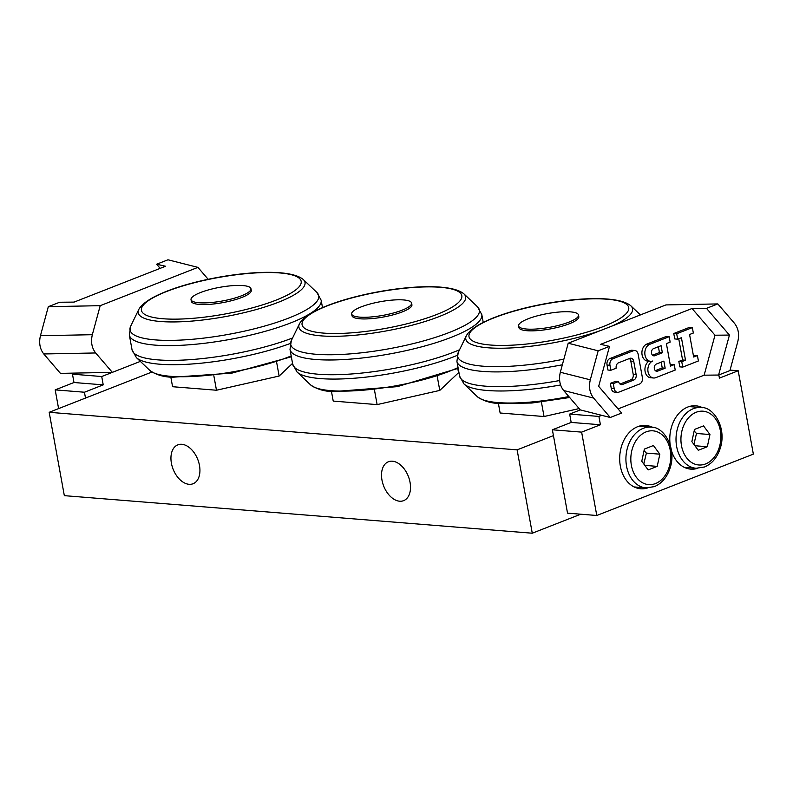 <?xml version="1.0" encoding="UTF-8"?>
<svg xmlns="http://www.w3.org/2000/svg" width="793" height="793" viewBox="0 0 793 793"><rect width="100%" height="100%" fill="white"/><g stroke="black" fill="none" stroke-linecap="round" stroke-linejoin="round"><path stroke-width="1.19" d="M189.071 484.315A20.886 13.253 68.6 0 1 172.101 466.185A20.886 13.253 68.6 0 1 177.82 444.863A20.886 13.253 68.6 0 1 181.805 444.298A20.886 13.253 68.6 0 1 198.775 462.428A20.886 13.253 68.6 0 1 193.056 483.75A20.886 13.253 68.6 0 1 189.071 484.315M392.376 461.199A20.886 13.253 68.6 0 1 409.347 479.329A20.886 13.253 68.6 0 1 403.627 500.651A20.886 13.253 68.6 0 1 399.642 501.216A20.886 13.253 68.6 0 1 382.672 483.076A20.886 13.253 68.6 0 1 388.392 461.764A20.886 13.253 68.6 0 1 392.376 461.199M151.889 372.046L49.176 412.301L64.332 495.655L532.272 533.213L517.115 449.859L49.176 412.301M517.115 449.859L553.445 435.615M580.773 514.201L532.272 533.213M92.335 334.705L40.443 335.707C38.768 342.883 39.878 348.97 43.774 353.965L60.446 373.374L112.338 372.363L95.666 352.964C91.77 347.968 90.66 341.882 92.335 334.705L100.205 305.682L197.923 267.37L208.242 279.374M40.443 335.707L48.314 306.683L59.644 302.242L74.086 302.103L165.549 266.25L156.627 264.228L167.957 259.787L197.923 267.37M75.276 373.087L72.47 374.177L73.987 382.513L103.229 384.863L84.445 392.228L85.505 398.066M73.987 382.513L55.193 389.878L84.445 392.228M55.193 389.878L58.603 408.613M72.47 374.177L101.722 376.526L103.229 384.863M101.722 376.526L140.341 361.39M160.176 268.361L156.627 264.228M48.314 306.683L100.205 305.682M717.824 303.917L706.494 308.358L729.441 335.072L718.587 375.039L729.917 370.599L737.797 341.575C739.482 334.398 738.372 328.312 734.487 323.316L717.824 303.917L665.932 304.918L568.204 343.22L560.324 372.244C558.649 379.421 559.749 385.507 563.645 390.503L580.307 409.912L569.661 414.085L598.903 416.424L601.709 415.324L580.307 409.912M563.645 390.503L593.61 398.086C589.724 393.1 588.614 387.014 590.299 379.837L560.324 372.244M593.61 398.086L610.273 417.495L601.709 415.324M662.363 352.766L654.849 355.71A3.697 2.726 -85.4 0 1 653.908 355.849A3.697 2.726 -85.4 0 1 651.469 352.578A3.697 2.726 -85.4 0 1 653.561 348.623L661.075 345.679L662.363 352.766L659.439 352.528L658.388 346.729M652.56 355.224L659.439 352.528M665.158 368.18L657.645 371.124A3.697 2.726 -85.4 0 1 656.703 371.273A3.697 2.726 -85.4 0 1 654.265 368.002A3.697 2.726 -85.4 0 1 656.356 364.046L663.87 361.093L665.158 368.18L662.234 367.942L661.184 362.153M655.355 370.638L662.234 367.942M655.811 377.646A8.703 6.423 -85.4 0 1 653.591 377.993A8.703 6.423 -85.4 0 1 647.871 370.301A8.703 6.423 -85.4 0 1 652.788 360.984A8.703 6.423 -85.4 0 1 650.567 361.321A8.703 6.423 -85.4 0 1 644.838 353.628A8.703 6.423 -85.4 0 1 649.754 344.311L669.173 336.698L670.154 342.12L666.398 343.587L670.481 366.098L674.238 364.621L675.22 370.044L655.811 377.646M653.591 377.993L650.666 377.755A8.703 6.423 -85.4 0 1 644.987 370.688A8.703 6.423 -85.4 0 1 648.961 361.192M650.567 361.321L647.643 361.083A8.703 6.423 -85.4 0 1 641.914 353.391A8.703 6.423 -85.4 0 1 646.83 344.073L666.249 336.46L669.173 336.698M670.244 364.81L674.238 364.621M618.857 392.139A5.224 3.856 -85.4 0 1 617.529 392.337A5.224 3.856 -85.4 0 1 614.188 388.61L613.286 383.604L618.609 381.512A4.352 3.212 94.6 0 0 621.385 384.625A4.352 3.212 94.6 0 0 622.495 384.456L633.766 380.035A4.352 3.212 94.6 0 0 636.145 374.643L633.726 361.311A4.352 3.212 94.6 0 0 630.941 358.198A4.352 3.212 94.6 0 0 629.84 358.367L618.56 362.788A4.352 3.212 94.6 0 0 616.191 368.18L610.868 370.272L609.956 365.266A5.224 3.856 -85.4 0 1 612.811 358.793L633.478 350.694A5.224 3.856 -85.4 0 1 634.806 350.486A5.224 3.856 -85.4 0 1 638.137 354.223L642.38 377.557A5.224 3.856 -85.4 0 1 639.525 384.03L618.857 392.139M617.529 392.337L614.605 392.099A5.224 3.856 -85.4 0 1 611.264 388.372L610.362 383.366L613.286 383.604M610.362 383.366L615.685 381.284L618.609 381.512M619.997 384.05L630.841 379.807A4.352 3.212 94.6 0 0 633.22 374.405L630.802 361.073A4.352 3.212 94.6 0 0 629.414 358.535M634.806 350.486L631.882 350.248A5.224 3.856 -85.4 0 0 630.554 350.456L609.886 358.555A5.224 3.856 -85.4 0 0 607.032 365.028L607.944 370.034L610.868 370.272M682.743 367.1L681.752 361.677L685.509 360.2L681.425 337.699L677.668 339.176L676.687 333.754L692.348 327.618L693.33 333.03L689.573 334.507L693.657 357.019L697.414 355.542L698.395 360.964L682.743 367.1L679.809 366.862L678.828 361.439L681.752 361.677M678.828 361.439L682.585 359.972L685.509 360.2M682.585 359.972L678.739 338.75M676.687 333.754L673.763 333.516L674.744 338.938L677.668 339.176M673.763 333.516L689.424 327.38L692.348 327.618M693.419 355.72L697.414 355.542M718.587 375.039L704.144 375.178L714.989 335.211L692.051 308.497L706.494 308.358M610.273 417.495L621.613 413.054L598.665 386.33L609.51 346.372L600.579 344.34L692.051 308.497M643.49 426.575A31.76 23.453 94.6 0 0 641.309 425.663M636.313 487.854A31.76 23.453 94.6 0 0 638.623 487.298M647.554 487.953A31.76 23.453 -85.4 0 1 640.665 488.775A31.76 23.453 -85.4 0 1 619.819 455.241A31.76 23.453 -85.4 0 1 645.73 425.444A31.76 23.453 -85.4 0 1 652.421 427.358M693.597 406.938A31.76 23.453 94.6 0 0 691.407 406.026M686.421 468.217A31.76 23.453 94.6 0 0 688.72 467.662M697.662 468.316A31.76 23.453 -85.4 0 1 690.762 469.139A31.76 23.453 -85.4 0 1 671.572 451.048M670.174 444.784A31.76 23.453 -85.4 0 1 695.838 405.808A31.76 23.453 -85.4 0 1 702.519 407.721M718.835 374.95L719.41 378.122L738.204 370.757L730.056 370.103M569.661 414.085L571.168 422.421L600.42 424.761L581.626 432.126L596.782 515.49L753.35 454.121L738.204 370.757M571.168 422.421L552.384 429.786L581.626 432.126M552.384 429.786L567.53 513.14L596.782 515.49M598.903 416.424L600.42 424.761M714.989 335.211L729.441 335.072M609.51 346.372L598.18 350.813L590.299 379.837M598.18 350.813L568.204 343.22M657.209 466.373L648.178 469.912L641.765 461.268L644.382 449.076L653.422 445.527L659.835 454.181L657.209 466.373L644.808 465.372M643.797 464.014L646.384 453.1L644.055 450.612M646.384 453.1L659.835 454.181M707.316 446.737L698.276 450.275L691.863 441.622L694.49 429.439L703.53 425.891L709.943 434.544L707.316 446.737L694.906 445.735M693.905 444.377L696.492 433.464L694.153 430.976M696.492 433.464L709.943 434.544M578.523 315.009L578.821 316.675A30.461 6.959 169.7 0 1 560.433 326.647A30.461 6.959 169.7 0 1 526.939 330.711A30.461 6.959 169.7 0 1 518.89 327.568L518.582 325.903A30.461 6.959 169.7 0 1 547.309 313.612A30.461 6.959 169.7 0 1 578.523 315.009A30.461 6.959 169.7 0 1 569.027 322.097A30.461 6.959 169.7 0 1 526.631 329.045A30.461 6.959 169.7 0 1 518.582 325.903M541.401 402.041L544.038 416.523L579.158 408.573M498.391 403.409L500.135 413.004L544.038 416.523M250.965 288.721L251.262 290.387A30.461 6.959 169.7 0 1 232.874 300.359A30.461 6.959 169.7 0 1 199.38 304.423A30.461 6.959 169.7 0 1 191.331 301.281L191.024 299.615A30.461 6.959 169.7 0 1 219.75 287.324A30.461 6.959 169.7 0 1 250.965 288.721A30.461 6.959 169.7 0 1 241.468 295.809A30.461 6.959 169.7 0 1 199.073 302.757A30.461 6.959 169.7 0 1 191.024 299.615M213.842 375.753L216.479 390.235L279.136 376.041L292.548 363.382M276.628 362.262L279.136 376.041M170.832 377.121L172.577 386.716L216.479 390.235M411.607 303.095L411.914 304.76A30.461 6.959 169.7 0 1 393.526 314.732A30.461 6.959 169.7 0 1 360.022 318.796A30.461 6.959 169.7 0 1 351.973 315.654L351.676 313.978A30.461 6.959 169.7 0 1 380.402 301.687A30.461 6.959 169.7 0 1 411.607 303.095A30.461 6.959 169.7 0 1 402.11 310.182A30.461 6.959 169.7 0 1 359.725 317.131A30.461 6.959 169.7 0 1 351.676 313.978M374.494 390.126L377.121 404.608L439.778 390.414L458.542 372.7L457.779 368.537M437.28 376.635L439.778 390.414M331.474 391.494L333.219 401.089L377.121 404.608M43.774 353.965L95.666 352.964M652.996 355.561L654.849 355.71M655.801 370.975L657.645 371.124M646.83 344.073L649.754 344.311M611.264 388.372L614.188 388.61M620.324 384.278L622.495 384.456M630.841 379.807L633.766 380.035M633.22 374.405L636.145 374.643M630.802 361.073L633.726 361.311M607.032 365.028L609.956 365.266M609.886 358.555L612.811 358.793M630.554 350.456L633.478 350.694M704.144 375.178L618.054 408.92M655.494 483.561A26.982 19.924 -85.4 0 1 631.634 451.395A26.982 19.924 -85.4 0 1 665.268 438.212A26.982 19.924 -85.4 0 1 655.494 483.561M650.894 427.169A30.461 22.491 94.6 0 0 626.044 455.737A30.461 22.491 94.6 0 0 646.027 487.893L654.423 486.615C661.917 483.413 667.171 477.128 670.204 467.761C676.885 447.173 663.245 426.188 650.894 427.169L638.999 426.218M705.601 463.925A26.982 19.924 -85.4 0 1 681.742 431.749A26.982 19.924 -85.4 0 1 715.365 418.575A26.982 19.924 -85.4 0 1 705.601 463.925M701.002 407.533A30.461 22.491 94.6 0 0 676.142 436.1A30.461 22.491 94.6 0 0 696.125 468.257L704.531 466.978C712.015 463.776 717.278 457.492 720.302 448.124C726.983 427.536 713.343 406.551 701.002 407.533L689.097 406.581M568.829 396.55A84.752 19.359 169.7 0 1 498.143 402.596A84.752 19.359 169.7 0 1 477.455 396.768C483.591 401.07 491.075 403.32 499.927 403.538L531.875 403.022L569.661 397.511M477.455 396.768L463.945 383.901A95.894 21.907 -10.3 0 0 487.358 390.503A95.894 21.907 -10.3 0 0 560.572 384.952M559.64 380.541A97.47 22.263 169.7 0 1 485.356 386.161A97.47 22.263 169.7 0 1 459.603 376.1L463.945 383.901M563.882 359.15A95.894 21.907 169.7 0 1 482.937 366.188A95.894 21.907 169.7 0 1 458.235 352.508L456.917 361.35A97.47 22.263 -10.3 0 0 482.669 371.411A97.47 22.263 -10.3 0 0 562.356 364.78M611.522 326.25A84.752 19.359 -10.3 0 0 630.861 305.82C607.894 286.422 480.974 309.518 466.353 335.717A84.752 19.359 -10.3 0 0 488.181 347.8A84.752 19.359 -10.3 0 0 600.281 330.651M490.431 345.024A81.183 18.546 169.7 0 1 530.814 306.881A81.183 18.546 169.7 0 1 625.33 314.464A81.183 18.546 169.7 0 1 490.431 345.024M291.19 355.918A84.752 19.359 169.7 0 1 170.584 376.308A84.752 19.359 169.7 0 1 149.897 370.48C156.033 374.782 163.517 377.032 172.368 377.25L231.913 373.126L291.348 356.791M149.897 370.48L136.386 357.613A95.894 21.907 -10.3 0 0 159.799 364.215A95.894 21.907 -10.3 0 0 290.258 343.488M292.597 337.977A97.47 22.263 169.7 0 1 157.797 359.873A97.47 22.263 169.7 0 1 132.044 349.812L136.386 357.613M303.303 279.532C280.335 260.134 153.416 283.23 138.795 309.429A84.752 19.359 -10.3 0 0 160.622 321.512A84.752 19.359 -10.3 0 0 260.074 308.447A84.752 19.359 -10.3 0 0 303.303 279.532L316.813 292.399A95.894 21.907 169.7 0 1 267.905 325.11A95.894 21.907 169.7 0 1 155.378 339.9A95.894 21.907 169.7 0 1 130.676 326.22L129.358 335.062A97.47 22.263 -10.3 0 0 155.111 345.124A97.47 22.263 -10.3 0 0 262.314 332.118A97.47 22.263 -10.3 0 0 321.155 300.21L322.493 307.595M162.872 318.736A81.183 18.546 169.7 0 1 203.256 280.593A81.183 18.546 169.7 0 1 297.771 288.176A81.183 18.546 169.7 0 1 162.872 318.736M458.047 367.546A84.752 19.359 169.7 0 1 331.236 390.681A84.752 19.359 169.7 0 1 310.539 384.853C316.675 389.145 324.168 391.405 333.01 391.623L397.333 386.647L458.185 368.339M310.539 384.853L297.028 371.986A95.894 21.907 -10.3 0 0 320.441 378.588A95.894 21.907 -10.3 0 0 457.164 355.393M459.563 349.763A97.47 22.263 169.7 0 1 318.439 374.246A97.47 22.263 169.7 0 1 292.686 364.185L297.028 371.986M463.955 293.906C440.987 274.507 314.058 297.603 299.447 323.802A84.752 19.359 -10.3 0 0 321.274 335.885A84.752 19.359 -10.3 0 0 420.726 322.81A84.752 19.359 -10.3 0 0 463.955 293.906L477.455 306.772A95.894 21.907 169.7 0 1 428.547 339.483A95.894 21.907 169.7 0 1 316.03 354.273A95.894 21.907 169.7 0 1 291.328 340.594L290.01 349.435A97.47 22.263 -10.3 0 0 315.763 359.497A97.47 22.263 -10.3 0 0 422.956 346.491A97.47 22.263 -10.3 0 0 481.807 314.573L483.215 322.335M323.514 333.1A81.183 18.546 169.7 0 1 363.898 294.956A81.183 18.546 169.7 0 1 458.413 302.549A81.183 18.546 169.7 0 1 323.514 333.1M646.027 487.893L634.122 486.942M696.125 468.257L684.23 467.305M456.917 361.35L459.603 376.1M466.353 335.717L458.235 352.508M630.861 305.82L640.417 314.92M129.358 335.062L132.044 349.812M316.813 292.399L321.155 300.21M138.795 309.429L130.676 326.22M290.01 349.435L292.686 364.185M477.455 306.772L481.807 314.573M299.447 323.802L291.328 340.594"/></g></svg>
